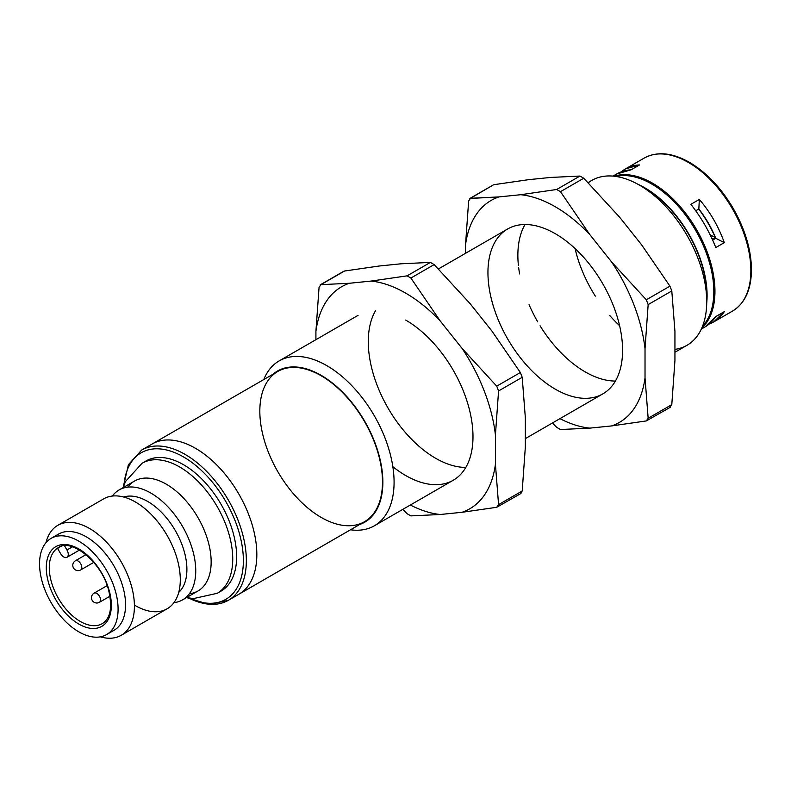 <?xml version="1.0" encoding="UTF-8"?>
<svg xmlns="http://www.w3.org/2000/svg" width="791" height="791" viewBox="0 0 791 791"><rect width="100%" height="100%" fill="white"/><g stroke="black" fill="none" stroke-linecap="round" stroke-linejoin="round"><path stroke-width="1.19" d="M613.005 176.096L616.594 174.03L631.089 169.808L639.563 164.924C632.612 165.2 626.521 167.514 621.271 171.835L625.513 168.879L639.563 164.924L631.089 169.808C624.237 170.283 618.354 172.398 613.43 176.136M695.734 210.782L698.839 208.982L699.333 199.431L690.859 204.315C701.271 217.515 709.586 231.931 715.815 247.543C709.586 231.931 701.271 217.515 690.859 204.315L699.333 199.431L698.839 208.982C705.859 217.96 711.495 227.739 715.766 238.299L724.289 242.649L715.815 247.543L724.289 242.649L715.766 238.299L712.661 240.088M699.333 199.431C710.338 212.285 718.653 226.691 724.289 242.649C718.653 226.691 710.338 212.285 699.333 199.431M701.33 329.076L704.919 327.009L715.815 316.558L724.289 311.664C720.571 317.547 715.519 321.67 709.151 324.043L713.838 321.858L724.289 311.664L715.815 316.558C711.979 322.253 707.213 326.297 701.508 328.69M625.513 168.879L644.24 158.062A88.325 50.99 60 0 1 688.397 162.442A88.325 50.99 60 0 1 746.101 240.266A88.325 50.99 60 0 1 732.565 311.051C745.389 303.091 751.687 288.675 751.45 267.783C750.797 248.592 744.835 229.014 733.573 209.032C721.372 188.139 706.66 172.567 689.455 162.333C672.113 152.574 657.044 151.16 644.24 158.062A88.325 50.99 60 0 1 732.565 209.061A88.325 50.99 60 0 1 732.565 311.051L713.838 321.858M614.182 176.215A88.325 50.99 60 0 1 696.663 229.786A88.325 50.99 60 0 1 701.825 327.998A88.325 50.99 60 0 0 696.663 229.786A88.325 50.99 60 0 0 614.182 176.215M638.1 184.372A87.791 50.693 60 0 1 707.095 295.439A87.791 50.693 60 0 1 706.709 303.21M713.828 291.553A87.791 50.693 60 0 1 702.546 326.248A87.791 50.693 60 0 0 713.828 291.553A87.791 50.693 60 0 0 680.369 208.626A87.791 50.693 60 0 0 616.06 176.452A87.791 50.693 60 0 1 680.369 208.626A87.791 50.693 60 0 1 713.828 291.553M645.318 188.525A78.279 45.196 60 0 1 646.138 188.891A78.279 45.196 60 0 0 645.318 188.525M709.972 234.818L715.212 237.399L712.216 239.119L715.212 237.399A78.279 45.196 60 0 0 699.343 209.912A78.279 45.196 60 0 1 715.212 237.399L709.972 234.818M707.006 291.385A78.279 45.196 60 0 1 706.719 294.875A78.279 45.196 60 0 0 707.006 291.385M525.036 224.515A95.197 54.965 -120 0 0 518.392 265.311M518.639 267.447A95.197 54.965 -120 0 0 519.628 273.943M529.06 304.664A95.197 54.965 -120 0 0 537.702 321.828M540.065 325.793A95.197 54.965 -120 0 0 615.408 381.054M671.796 404.616L648.155 418.261L645.021 377.841A128.182 74.008 -120 0 1 611.641 425.924L646.316 420.921L648.155 418.261L645.021 377.841A128.182 74.008 -120 0 1 611.641 425.924L589.839 428.129A128.182 74.008 -120 0 1 559.939 418.647A128.182 74.008 -120 0 0 589.839 428.129L560.473 429.523L556.686 427.338L552.425 422.987L556.686 427.338L560.473 429.523L589.839 428.129L611.641 425.924L646.316 420.921L648.155 418.261L671.796 404.616L674.941 360.567L674.941 331.37L671.796 290.94L669.947 286.154L646.316 299.799L669.947 286.154L641.55 244.735L619.748 217.357L583.758 178.232L560.473 191.679L556.686 189.494L520.696 194.715L498.894 196.919L469.844 198.482L493.287 184.936L470.497 198.294L468.648 200.954L465.513 245.002L465.513 253.318L465.513 245.002A128.182 74.008 -120 0 1 498.894 196.919L470.497 198.294L468.648 200.954L465.513 245.002A128.182 74.008 -120 0 1 498.894 196.919L520.696 194.715A128.182 74.008 -120 0 1 589.839 234.63L560.473 191.679L556.686 189.494L520.696 194.715A128.182 74.008 -120 0 1 589.839 234.63L560.473 191.679L583.758 178.232L619.748 217.357L641.55 244.735L669.947 286.154L671.796 290.94L648.155 304.594L646.316 299.799L611.641 262.009L589.839 234.63L611.641 262.009A128.182 74.008 -120 0 1 645.021 348.643L648.155 304.594L646.316 299.799L611.641 262.009A128.182 74.008 -120 0 1 645.021 348.643L648.155 304.594L671.796 290.94L674.941 331.37L674.941 360.567L671.796 404.616L669.947 407.276M550.615 177.441L528.803 179.646L494.128 184.649L528.803 179.646L550.615 177.441L579.971 176.047L583.758 178.232L579.971 176.047L556.686 189.494L579.971 176.047L550.615 177.441M646.316 420.921L670.61 407.088M493.426 184.867L470.497 198.294M645.021 377.841L645.021 348.643L645.021 377.841M613.302 384.307A95.197 54.965 -120 0 0 555.776 233.988A95.197 54.965 -120 0 0 496.708 315.965A95.197 54.965 -120 0 0 613.302 384.307M405.674 320.058A95.197 54.965 60 0 1 472.682 443.909A95.197 54.965 60 0 1 392.85 466.69M496.728 507.288L498.567 504.628L495.423 464.208A128.182 74.008 60 0 1 462.043 512.291L496.728 507.288L498.567 504.628L495.423 464.208L495.423 435.001L498.567 390.952L496.728 386.166L462.043 348.376A128.182 74.008 60 0 1 495.423 435.001L498.567 390.952L496.728 386.166L462.043 348.376L440.241 320.998L410.885 278.046L407.088 275.851L371.098 281.072A128.182 74.008 60 0 1 440.241 320.998L410.885 278.046L407.088 275.851L371.098 281.072L349.296 283.277L320.909 284.661L319.06 287.321L315.916 331.37A128.182 74.008 60 0 1 349.296 283.277L320.909 284.661L319.06 287.321L315.916 331.37L315.916 339.675L315.916 331.37A128.182 74.008 60 0 1 349.296 283.277L371.098 281.072A128.182 74.008 60 0 1 440.241 320.998L462.043 348.376A128.182 74.008 60 0 1 495.423 435.001L495.423 464.208A128.182 74.008 60 0 1 462.043 512.291L440.241 514.496A128.182 74.008 60 0 1 410.351 505.014A128.182 74.008 60 0 0 440.241 514.496L410.885 515.89L440.241 514.496L462.043 512.291L496.728 507.288L521.012 493.455M343.848 271.224L320.246 284.839L344.54 271.016L379.215 266.013L401.017 263.798L430.383 262.404L434.17 264.599L470.161 303.724L491.962 331.103L520.359 372.521L522.208 377.307L525.343 417.737L525.343 446.935L522.208 490.984L520.359 493.643M407.088 513.705L410.885 515.89L407.088 513.705L402.827 509.355L407.088 513.705M498.567 504.628L522.208 490.984L498.567 504.628M320.909 284.661L344.54 271.016L379.215 266.013L401.017 263.798L430.383 262.404L407.088 275.851L430.383 262.404L434.17 264.599L410.885 278.046L434.17 264.599L470.161 303.724L491.962 331.103L520.359 372.521L496.728 386.166L520.359 372.521L522.208 377.307L498.567 390.952L522.208 377.307L525.343 417.737L525.343 446.935L522.208 490.984M465.82 467.422A95.197 54.965 60 0 1 377.554 386.384A95.197 54.965 60 0 1 375.448 310.883M123.139 487.513L128.419 464.673L141.658 450.059A86.733 50.08 60 0 1 228.391 500.139A86.733 50.08 60 0 1 228.391 600.29L238.862 594.249A86.733 50.08 60 0 0 252.161 524.74A86.733 50.08 60 0 0 195.496 448.309A86.733 50.08 60 0 0 152.129 444.018A86.733 50.08 60 0 1 238.862 494.088A86.733 50.08 60 0 1 238.862 594.249L364.522 521.694A86.733 50.08 60 0 0 377.821 452.195A86.733 50.08 60 0 0 321.156 375.765A86.733 50.08 60 0 1 374.272 512.657A86.733 50.08 60 0 1 268.04 451.325A86.733 50.08 60 0 1 321.156 375.765A86.733 50.08 60 0 0 277.789 371.463L141.658 450.059A86.733 50.08 60 0 1 228.391 500.139A86.733 50.08 60 0 1 228.391 600.29A86.733 50.08 60 0 1 188.703 597.986M123.96 485.18A84.617 48.854 60 0 1 185.401 458.058A84.617 48.854 60 0 1 243.341 558.406A84.617 48.854 60 0 1 189.128 598.065A84.617 48.854 60 0 0 243.341 558.406A84.617 48.854 60 0 0 185.401 458.058A84.617 48.854 60 0 0 123.96 485.18M66.958 557.309A6.348 3.668 60 0 0 66.958 549.982L72.416 546.828L66.958 549.982L64.536 545.79L66.958 549.982A6.348 3.668 60 0 1 66.958 557.309A6.348 3.668 60 0 1 60.61 553.651L57.664 548.549A43.901 25.342 60 0 1 59.493 547.036A43.901 25.342 60 0 0 57.664 548.549L60.61 553.651A6.348 3.668 60 0 0 66.958 557.309L79.525 550.052M78.813 624.059A46.016 26.568 60 0 1 50.644 551.446A46.016 26.568 60 0 1 106.993 583.976A46.016 26.568 60 0 1 78.813 624.059A46.016 26.568 60 0 1 50.644 551.446A46.016 26.568 60 0 1 106.993 583.976A46.016 26.568 60 0 1 78.813 624.059M102.266 623.644A43.901 25.342 60 0 1 80.316 621.469A43.901 25.342 60 0 1 51.633 582.789A43.901 25.342 60 0 1 58.366 547.619C70.478 537.989 101.396 561.205 108.525 589.819C112.629 607.251 110.542 618.522 102.266 623.644A43.901 25.342 60 0 1 80.316 621.469A43.901 25.342 60 0 1 51.633 582.789A43.901 25.342 60 0 1 58.366 547.619A43.901 25.342 60 0 1 61.767 546.185M123.643 497.015A55.528 32.065 60 0 1 175.394 530.731A55.528 32.065 60 0 1 178.717 592.41A55.528 32.065 60 0 0 175.394 530.731A55.528 32.065 60 0 0 123.643 497.015M112.362 496.046A63.468 36.643 60 0 1 182.602 526.579A63.468 36.643 60 0 1 173.921 602.663A63.468 36.643 60 0 0 182.602 599.855A63.468 36.643 60 0 0 182.602 526.579A63.468 36.643 60 0 0 119.134 489.936A63.468 36.643 60 0 0 112.362 496.046M134.44 605.066A63.468 36.643 -120 0 0 180.289 580.287A63.468 36.643 -120 0 0 135.419 501.998A63.468 36.643 -120 0 0 103.68 498.854L57.802 525.343A63.468 36.643 60 0 1 121.27 561.986A63.468 36.643 60 0 1 121.27 635.272A63.468 36.643 60 0 1 100.348 636.844A63.468 36.643 60 0 0 134.262 601.931A63.468 36.643 60 0 0 93.17 530.761A63.468 36.643 60 0 0 45.977 542.675A63.468 36.643 60 0 1 57.802 525.343M55.044 536.684A55.528 32.065 60 0 1 114.062 566.148A55.528 32.065 60 0 1 110.068 631.989M78.813 631.841A55.528 32.065 60 0 1 44.81 544.188A55.528 32.065 60 0 1 112.826 583.461A55.528 32.065 60 0 1 78.813 631.841A55.528 32.065 60 0 1 42.536 582.898A55.528 32.065 60 0 1 51.049 538.404A55.528 32.065 60 0 1 106.587 570.459A55.528 32.065 60 0 1 106.587 634.59A55.528 32.065 60 0 1 78.813 631.841M51.049 538.404L58.534 534.083A55.528 32.065 60 0 1 114.062 566.148A55.528 32.065 60 0 1 114.062 630.269L106.587 634.59M121.27 635.272L167.148 608.783A63.468 36.643 -120 0 0 176.877 557.922A63.468 36.643 -120 0 0 135.419 501.998M119.134 489.936L134.549 481.037A63.468 36.643 60 0 1 198.017 517.68A63.468 36.643 60 0 1 198.017 590.956L182.602 599.855M123.089 487.651L125.551 481.442L142.093 463.249A75.105 43.357 60 0 1 217.189 506.606A75.105 43.357 60 0 1 217.189 593.319L221.084 591.075A75.105 43.357 60 0 0 221.084 504.361A75.105 43.357 60 0 0 145.979 460.995L142.093 463.249A75.105 43.357 60 0 1 217.189 506.606A75.105 43.357 60 0 1 217.189 593.319L193.498 598.569L186.557 597.571M127.796 487.127A63.468 36.643 60 0 1 198.017 517.68A63.468 36.643 60 0 1 189.356 593.764M144.091 462.211A75.105 43.357 60 0 1 221.084 504.361A75.105 43.357 60 0 1 219.087 592.113M359.727 524.473A87.267 50.387 -120 0 0 364.789 421.395A87.267 50.387 -120 0 0 272.994 374.232A87.267 50.387 -120 0 1 364.789 421.395A87.267 50.387 -120 0 1 359.727 524.473M350.512 529.792A95.197 54.965 -120 0 0 374.361 415.858A95.197 54.965 -120 0 0 263.779 379.551A95.197 54.965 -120 0 1 279.164 360.904A95.197 54.965 -120 0 1 326.762 365.61A95.197 54.965 -120 0 1 388.954 449.506A95.197 54.965 -120 0 1 374.361 525.788A95.197 54.965 -120 0 1 350.512 529.792M588.237 182.8A95.197 54.965 60 0 1 639.405 185.114L639.405 185.114A95.197 54.965 60 0 1 706.729 301.707A95.197 54.965 60 0 1 674.941 349.375M619.6 325.694A95.197 54.965 60 0 1 609.831 315.589M595.326 296.141A95.197 54.965 60 0 1 575.077 248.572M706.729 301.707L706.729 295.231A87.267 50.387 60 0 0 645.021 188.347L639.405 185.114A95.197 54.965 60 0 1 701.597 268.999A95.197 54.965 60 0 1 687.003 345.281L674.941 352.252M588.029 182.583L591.806 180.397A95.197 54.965 60 0 1 639.405 185.114L645.021 188.347M96.769 593.408A5.29 3.055 60 0 1 100.22 598.065A5.29 3.055 60 0 1 99.409 602.307A5.29 3.055 60 0 0 100.22 598.065A5.29 3.055 60 0 0 96.769 593.408A5.29 3.055 60 0 0 94.119 593.141A5.29 3.055 60 0 1 96.769 593.408M86.001 554.649L75.422 560.75A5.29 3.055 60 0 1 80.712 563.805A5.29 3.055 60 0 1 80.712 569.915A5.29 3.055 60 0 0 81.522 565.674A5.29 3.055 60 0 0 78.072 561.017A5.29 3.055 60 0 0 75.422 560.75A5.29 5.29 0 0 0 73.494 567.978A5.29 5.29 0 0 0 80.712 569.915L93.753 562.381M186.696 597.601L209.121 604.453L228.391 600.29M58.366 547.619L60.61 546.324M507.664 228.975L438.432 268.95M358.076 315.342L279.164 360.904M602.861 393.869L525.343 438.619M453.273 480.236L374.361 525.788M107.161 585.617L94.119 593.141A5.29 5.29 0 0 0 92.191 600.369A5.29 5.29 0 0 0 99.409 602.307L109.989 596.196"/></g></svg>
